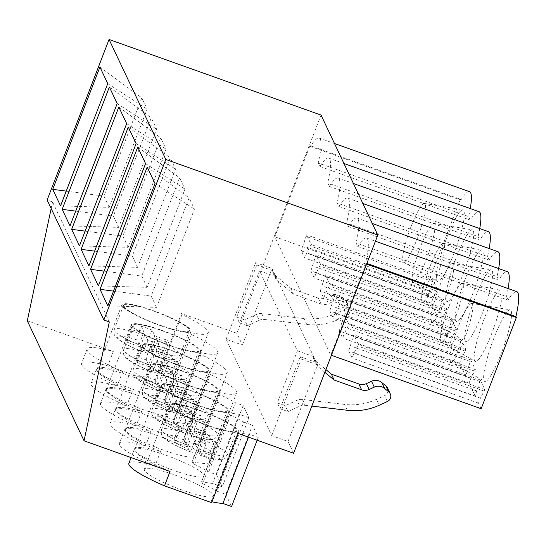 <?xml version="1.0" encoding="UTF-8"?>
<svg xmlns="http://www.w3.org/2000/svg" width="546" height="546" viewBox="0 0 546 546"><rect width="100%" height="100%" fill="white"/><g stroke="black" fill="none" stroke-linecap="round" stroke-linejoin="round"><path stroke-width="0.41" stroke-dasharray="2.73 2.05" d="M310.442 146.471L460.824 200.116L460.394 199.208L310.019 145.564L310.442 146.471A57.972 9.268 109.6 0 1 319.185 138.049A57.972 9.268 109.6 0 1 318.243 162.961L468.625 216.605L470.283 220.113A57.972 9.268 109.6 0 1 479.026 211.691M460.824 200.116A57.972 9.268 109.6 0 1 469.567 191.694M470.27 208.565A57.972 9.268 109.6 0 1 468.625 216.605M109.309 321.928L52.559 201.945L47.127 200.007M51.16 208.538L52.559 201.945M144.567 410.148A37.026 5.781 -158.9 0 1 106.484 389.339A37.026 5.781 -158.9 0 1 137.49 395.188A37.026 5.781 -158.9 0 1 175.573 415.997A37.026 5.781 -158.9 0 1 144.567 410.148M169.513 345.502A37.026 5.781 -158.9 0 1 131.429 324.693A37.026 5.781 -158.9 0 1 162.435 330.542A37.026 5.781 -158.9 0 1 200.519 351.351A37.026 5.781 -158.9 0 1 169.513 345.502M154.027 430.146A37.026 5.781 -158.9 0 1 115.943 409.336A37.026 5.781 -158.9 0 1 146.949 415.185A37.026 5.781 -158.9 0 1 185.033 435.995A37.026 5.781 -158.9 0 1 154.027 430.146M178.972 365.499A37.026 5.781 -158.9 0 1 140.888 344.69A37.026 5.781 -158.9 0 1 171.894 350.539A37.026 5.781 -158.9 0 1 209.978 371.348A37.026 5.781 -158.9 0 1 178.972 365.499M163.486 450.143A37.026 5.781 -158.9 0 1 125.403 429.333A37.026 5.781 -158.9 0 1 156.409 435.182A37.026 5.781 -158.9 0 1 194.492 455.992A37.026 5.781 -158.9 0 1 163.486 450.143M188.431 385.496A37.026 5.781 -158.9 0 1 150.348 364.687A37.026 5.781 -158.9 0 1 181.354 370.536A37.026 5.781 -158.9 0 1 219.431 391.345A37.026 5.781 -158.9 0 1 188.431 385.496M172.946 470.14A37.026 5.781 -158.9 0 1 134.862 449.331A37.026 5.781 -158.9 0 1 165.868 455.18A37.026 5.781 -158.9 0 1 203.945 475.989A37.026 5.781 -158.9 0 1 172.946 470.14M197.891 405.494A37.026 5.781 -158.9 0 1 159.807 384.684A37.026 5.781 -158.9 0 1 190.813 390.533A37.026 5.781 -158.9 0 1 228.89 411.343A37.026 5.781 -158.9 0 1 197.891 405.494M182.405 490.137A37.026 5.781 -158.9 0 1 144.321 469.328A37.026 5.781 -158.9 0 1 175.327 475.177A37.026 5.781 -158.9 0 1 213.404 495.986A37.026 5.781 -158.9 0 1 182.405 490.137M207.344 425.491A37.026 5.781 -158.9 0 1 169.267 404.682A37.026 5.781 -158.9 0 1 200.273 410.531A37.026 5.781 -158.9 0 1 238.349 431.34A37.026 5.781 -158.9 0 1 207.344 425.491M366.605 264.08L365.97 263.855L330.767 355.077L274.815 236.787L425.191 290.431L427.839 296.021L301.412 250.921L304.784 258.046L306.688 253.105L311.104 244.512L306.524 234.828L301.412 250.921M366.864 263.418L365.54 262.947L365.97 263.855M508.108 288.554A57.972 9.268 109.6 0 1 506.456 296.594L356.081 242.95L357.739 246.458A57.972 9.268 109.6 0 1 366.482 238.036A57.972 9.268 109.6 0 1 365.54 262.947M357.739 246.458L508.114 300.102A57.972 9.268 109.6 0 1 516.857 291.68M506.456 296.594L508.114 300.102M498.648 268.557A57.972 9.268 109.6 0 1 497.003 276.597L346.621 222.952L348.28 226.46A57.972 9.268 109.6 0 1 357.023 218.038A57.972 9.268 109.6 0 1 356.081 242.95M348.28 226.46L498.655 280.105A57.972 9.268 109.6 0 1 507.398 271.683M497.003 276.597L498.655 280.105M489.189 248.56A57.972 9.268 109.6 0 1 487.544 256.6L337.162 202.955L338.82 206.463A57.972 9.268 109.6 0 1 347.563 198.041A57.972 9.268 109.6 0 1 346.621 222.952M338.82 206.463L489.202 260.108A57.972 9.268 109.6 0 1 497.938 251.686M487.544 256.6L489.202 260.108M479.729 228.562A57.972 9.268 109.6 0 1 478.084 236.602L327.702 182.958L329.361 186.466A57.972 9.268 109.6 0 1 338.104 178.044A57.972 9.268 109.6 0 1 337.162 202.955M329.361 186.466L479.743 240.11A57.972 9.268 109.6 0 1 488.479 231.688M478.084 236.602L479.743 240.11M318.243 162.961L319.901 166.469A57.972 9.268 109.6 0 1 328.644 158.047A57.972 9.268 109.6 0 1 327.702 182.958M319.901 166.469L470.283 220.113M321.048 115.083L236.862 333.272L181.511 313.52L154.832 382.657L107.746 365.861L113.288 351.494L27.3 320.823M481.149 408.722L478.501 403.132L480.405 398.191L484.828 389.598L480.241 379.914L475.129 396.007L469.041 383.135L470.952 378.194L475.368 369.601L470.782 359.916L465.677 376.01L459.582 363.138L461.493 358.196L465.909 349.604L461.329 339.919L456.217 356.012L450.129 343.141L452.033 338.199L456.449 329.607L451.87 319.922L446.758 336.015L440.67 323.143L442.574 318.202L446.99 309.609L442.41 299.925L437.298 316.018L431.21 303.146L433.115 298.205L437.53 289.612L432.951 279.927L427.839 296.021M460.394 199.208L425.191 290.431M507.719 311.288A38.002 6.074 109.6 0 1 510.203 309.862A38.002 6.074 109.6 0 1 505.576 341.127A38.002 6.074 109.6 0 1 487.489 380.105A38.002 6.074 109.6 0 1 484.677 381.415A38.002 6.074 109.6 0 1 489.967 349.249A38.002 6.074 109.6 0 1 507.719 311.288M498.266 291.291A38.002 6.074 109.6 0 1 500.743 289.865A38.002 6.074 109.6 0 1 496.116 321.13A38.002 6.074 109.6 0 1 478.03 360.107A38.002 6.074 109.6 0 1 475.218 361.418A38.002 6.074 109.6 0 1 480.507 329.252A38.002 6.074 109.6 0 1 498.266 291.291M488.807 271.294A38.002 6.074 109.6 0 1 491.284 269.867A38.002 6.074 109.6 0 1 486.657 301.133A38.002 6.074 109.6 0 1 468.57 340.11A38.002 6.074 109.6 0 1 465.758 341.421A38.002 6.074 109.6 0 1 471.048 309.254A38.002 6.074 109.6 0 1 488.807 271.294M479.347 251.296A38.002 6.074 109.6 0 1 481.825 249.87A38.002 6.074 109.6 0 1 477.197 281.135A38.002 6.074 109.6 0 1 459.111 320.113A38.002 6.074 109.6 0 1 456.306 321.423A38.002 6.074 109.6 0 1 461.588 289.257A38.002 6.074 109.6 0 1 479.347 251.296M469.888 231.299A38.002 6.074 109.6 0 1 472.365 229.873A38.002 6.074 109.6 0 1 467.738 261.138A38.002 6.074 109.6 0 1 449.651 300.116A38.002 6.074 109.6 0 1 446.846 301.426A38.002 6.074 109.6 0 1 452.129 269.26A38.002 6.074 109.6 0 1 469.888 231.299M460.428 211.302A38.002 6.074 109.6 0 1 462.912 209.876A38.002 6.074 109.6 0 1 458.285 241.141A38.002 6.074 109.6 0 1 440.192 280.118A38.002 6.074 109.6 0 1 437.387 281.429A38.002 6.074 109.6 0 1 442.67 249.263A38.002 6.074 109.6 0 1 460.428 211.302M331.408 355.303L330.767 355.077M431.21 303.146L304.784 258.046M437.298 316.018L310.872 270.918L314.243 278.044L316.148 273.102L320.563 264.51L315.984 254.825L310.872 270.918M440.67 323.143L314.243 278.044M446.758 336.015L320.331 290.916L323.703 298.041L325.607 293.1L330.023 284.507L325.443 274.822L320.331 290.916M450.129 343.141L323.703 298.041M456.217 356.012L329.791 310.913L333.156 318.038L335.067 313.097L339.482 304.504L334.903 294.82L329.791 310.913M459.582 363.138L333.156 318.038M465.677 376.01L339.25 330.91L342.615 338.035L344.526 333.094L348.942 324.501L344.355 314.817L339.25 330.91M469.041 383.135L342.615 338.035M475.129 396.007L348.703 350.907L352.074 358.033L353.979 353.091L358.401 344.499L353.815 334.814L348.703 350.907M478.501 403.132L352.074 358.033M170.038 471.478A53.59 8.367 -158.9 0 1 134.412 449.003A53.59 8.367 -158.9 0 1 160.579 451.481A53.59 8.367 -158.9 0 1 124.952 429.006A53.59 8.367 -158.9 0 1 151.126 431.483A53.59 8.367 -158.9 0 1 115.493 409.009A53.59 8.367 -158.9 0 1 141.667 411.486A53.59 8.367 -158.9 0 1 106.033 389.011A53.59 8.367 -158.9 0 1 132.207 391.489A53.59 8.367 -158.9 0 1 96.574 369.014A53.59 8.367 -158.9 0 1 122.748 371.492A53.59 8.367 -158.9 0 1 87.114 349.017A53.59 8.367 -158.9 0 1 113.288 351.494M160.053 325.505A37.026 5.781 -158.9 0 1 121.97 304.695A37.026 5.781 -158.9 0 1 152.976 310.544A37.026 5.781 -158.9 0 1 191.059 331.354A37.026 5.781 -158.9 0 1 160.053 325.505M135.108 390.151A37.026 5.781 -158.9 0 1 97.024 369.342A37.026 5.781 -158.9 0 1 128.03 375.191A37.026 5.781 -158.9 0 1 166.114 396A37.026 5.781 -158.9 0 1 135.108 390.151M156.525 307.357L151.201 296.096L189.107 197.87L194.431 209.125L156.525 307.357L107.842 305.869M155.023 183.579L194.431 209.125M113.527 291.12L151.201 296.096M147.208 167.042L189.107 197.87M469.656 304.586A31.129 4.975 109.6 0 1 471.689 303.419A31.129 4.975 109.6 0 1 467.902 329.026A31.129 4.975 109.6 0 1 453.084 360.961A31.129 4.975 109.6 0 1 450.784 362.025A31.129 4.975 109.6 0 1 455.111 335.681A31.129 4.975 109.6 0 1 469.656 304.586M477.04 391.066L350.614 345.966M479.647 381.456L353.221 336.356M480.241 379.914L353.815 334.814M484.828 389.598L358.401 344.499M484.227 391.141L357.801 346.034M480.405 398.191L353.979 353.091M147.072 287.36L141.742 276.099L179.648 177.873L184.971 189.128L147.072 287.36L98.382 285.872M145.57 163.582L184.971 189.128M104.068 271.123L141.742 276.099M137.749 147.045L179.648 177.873M460.196 284.589A31.129 4.975 109.6 0 1 462.23 283.422A31.129 4.975 109.6 0 1 458.442 309.029A31.129 4.975 109.6 0 1 443.625 340.963A31.129 4.975 109.6 0 1 441.325 342.028A31.129 4.975 109.6 0 1 445.652 315.684A31.129 4.975 109.6 0 1 460.196 284.589M467.581 371.068L341.154 325.969M470.188 361.459L343.762 316.359M470.782 359.916L344.355 314.817M475.368 369.601L348.942 324.501M474.767 371.143L348.341 326.037M470.952 378.194L344.526 333.094M137.612 267.363L132.282 256.101L170.188 157.876L175.512 169.13L137.612 267.363L88.923 265.875M136.111 143.584L175.512 169.13M94.608 251.126L132.282 256.101M128.29 127.047L170.188 157.876M450.737 264.592A31.129 4.975 109.6 0 1 452.77 263.425A31.129 4.975 109.6 0 1 448.983 289.032A31.129 4.975 109.6 0 1 434.166 320.966A31.129 4.975 109.6 0 1 431.866 322.031A31.129 4.975 109.6 0 1 436.193 295.686A31.129 4.975 109.6 0 1 450.737 264.592M458.121 351.071L331.695 305.972M460.728 341.462L334.302 296.362M461.329 339.919L334.903 294.82M465.909 349.604L339.482 304.504M465.315 351.146L338.889 306.04M461.493 358.196L335.067 313.097M128.153 247.365L122.823 236.104L160.729 137.879L166.052 149.133L128.153 247.365L79.463 245.877M126.652 123.587L166.052 149.133M85.156 231.129L122.823 236.104M118.83 107.05L160.729 137.879M441.277 244.594A31.129 4.975 109.6 0 1 443.311 243.427A31.129 4.975 109.6 0 1 439.523 269.035A31.129 4.975 109.6 0 1 424.706 300.969A31.129 4.975 109.6 0 1 422.406 302.034A31.129 4.975 109.6 0 1 426.733 275.689A31.129 4.975 109.6 0 1 441.277 244.594M448.662 331.074L322.236 285.974M451.269 321.464L324.843 276.365M451.87 319.922L325.443 274.822M456.449 329.607L330.023 284.507M455.855 331.149L329.429 286.043M452.033 338.199L325.607 293.1M118.694 227.368L113.363 216.107L151.269 117.881L156.6 129.136L118.694 227.368L70.004 225.88M117.192 103.59L156.6 129.136M75.696 211.131L113.363 216.107M109.371 87.053L151.269 117.881M431.825 224.597A31.129 4.975 109.6 0 1 433.852 223.43A31.129 4.975 109.6 0 1 430.064 249.037A31.129 4.975 109.6 0 1 415.247 280.972A31.129 4.975 109.6 0 1 412.947 282.036A31.129 4.975 109.6 0 1 417.274 255.692A31.129 4.975 109.6 0 1 431.825 224.597M439.202 311.077L312.776 265.977M441.816 301.467L315.39 256.367M442.41 299.925L315.984 254.825M446.99 309.609L320.563 264.51M446.396 311.152L319.97 266.045M442.574 318.202L316.148 273.102M109.234 207.371L103.911 196.11L141.81 97.884L147.14 109.139L109.234 207.371L60.545 205.883M107.733 83.593L147.14 109.139M66.237 191.134L103.911 196.11M99.911 67.056L141.81 97.884M422.365 204.6A31.129 4.975 109.6 0 1 424.392 203.433A31.129 4.975 109.6 0 1 420.604 229.04A31.129 4.975 109.6 0 1 405.787 260.974A31.129 4.975 109.6 0 1 403.487 262.039A31.129 4.975 109.6 0 1 407.814 235.695A31.129 4.975 109.6 0 1 422.365 204.6M429.743 291.079L303.317 245.98M432.357 281.47L305.931 236.37M432.951 279.927L306.524 234.828M437.53 289.612L311.104 244.512M436.937 291.155L310.51 246.048M433.115 298.205L306.688 253.105M310.019 145.564L274.815 236.787M141.667 411.486L136.118 425.853A53.59 8.367 -158.9 0 1 100.491 403.378A53.59 8.367 -158.9 0 1 126.665 405.855A53.59 8.367 -158.9 0 1 91.032 383.381A53.59 8.367 -158.9 0 1 117.206 385.858A53.59 8.367 -158.9 0 1 81.572 363.383A53.59 8.367 -158.9 0 1 107.746 365.861M151.126 431.483L145.577 445.85A53.59 8.367 -158.9 0 1 109.951 423.375A53.59 8.367 -158.9 0 1 136.118 425.853M210.381 374.556L183.702 443.693L182.712 441.605L209.391 372.474L210.381 374.556A53.59 8.367 -158.9 0 1 236.616 392.82A53.59 8.367 -158.9 0 1 218.85 392.472L192.172 461.602L193.161 463.69A53.59 8.367 -158.9 0 1 208.777 471.894L216.489 474.651L243.168 405.514L235.456 402.757L208.777 471.894M183.702 443.693A53.59 8.367 -158.9 0 1 209.944 461.957A53.59 8.367 -158.9 0 1 192.172 461.602M160.579 451.481L155.037 465.847A53.59 8.367 -158.9 0 1 119.41 443.372A53.59 8.367 -158.9 0 1 145.577 445.85M128.87 463.37A53.59 8.367 -158.9 0 1 155.037 465.847M238.261 433.504L237.769 432.466L211.09 501.597L211.589 502.641M218.85 392.472L219.84 394.553A53.59 8.367 -158.9 0 1 235.456 402.757M219.84 394.553L193.161 463.69M216.489 474.651L222.263 486.855L248.942 417.717L243.168 405.514M248.942 417.717L239.244 414.257A53.59 8.367 -158.9 0 1 228.31 412.469L201.631 481.599L202.621 483.688L229.3 414.55A53.59 8.367 -158.9 0 1 243.809 422.106L217.131 491.236L225.805 494.328L252.477 425.197L258.251 437.401L249.583 434.309A53.59 8.367 -158.9 0 1 237.769 432.466M222.263 486.855L212.571 483.394L239.244 414.257M212.571 483.394A53.59 8.367 -158.9 0 1 201.631 481.599M228.31 412.469L229.3 414.55M202.621 483.688A53.59 8.367 -158.9 0 1 217.131 491.236M243.809 422.106L252.477 425.197M257.152 440.247L258.251 437.401M225.805 494.328L231.572 506.531M248.485 437.155L249.583 434.309M211.916 501.781A53.59 8.367 -158.9 0 1 211.09 501.597M155.323 383.702L182.002 314.564A53.59 8.367 -158.9 0 1 208.244 332.828L181.565 401.965A53.59 8.367 -158.9 0 0 155.323 383.702L154.832 382.657M181.565 401.965A53.59 8.367 -158.9 0 1 163.8 401.61L190.472 332.48L191.462 334.561A53.59 8.367 -158.9 0 1 217.704 352.825A53.59 8.367 -158.9 0 1 199.932 352.477L173.259 421.608A53.59 8.367 -158.9 0 0 191.025 421.962A53.59 8.367 -158.9 0 0 164.783 403.699L163.8 401.61M174.242 423.696L200.921 354.559A53.59 8.367 -158.9 0 1 227.163 372.822L200.484 441.96A53.59 8.367 -158.9 0 0 174.242 423.696L173.259 421.608M200.484 441.96A53.59 8.367 -158.9 0 1 182.712 441.605M132.207 391.489L126.665 405.855M200.921 354.559L199.932 352.477M227.163 372.822A53.59 8.367 -158.9 0 1 209.391 372.474M122.748 371.492L117.206 385.858M164.783 403.699L191.462 334.561M182.002 314.564L181.511 313.52M208.244 332.828A53.59 8.367 -158.9 0 1 190.472 332.48M293.611 453.255L288.042 441.482L271.737 435.667L226.119 339.223L242.424 345.038L236.862 333.272M288.042 441.482L317.601 364.878L271.983 268.434L242.424 345.038M226.119 339.223L255.678 262.619L271.983 268.434M271.737 435.667L301.296 359.063L300.177 356.702L280.084 408.783L277.307 402.921L297.406 350.832L259.568 270.843L275.641 276.576L272.863 270.714A3.897 3.802 154.7 0 0 274.106 274.447L290.772 288.308L318.257 298.116A9.869 9.623 154.7 0 0 325.771 297.761L330.903 295.406L333.681 301.276L328.549 303.631L325.771 297.761M259.568 270.843L239.476 322.932L236.698 317.062L256.797 264.981L255.678 262.619M256.797 264.981L272.863 270.714M301.296 359.063L317.601 364.878M300.177 356.702L316.25 362.435L313.472 356.565A3.897 3.802 154.7 0 0 314.714 360.299L325.894 369.601M297.406 350.832L313.472 356.565M277.307 402.921L285.189 405.733L297.024 400.3A9.808 9.555 154.7 0 1 302.354 399.454L344.574 404.415A58.831 57.344 154.7 0 0 376.556 399.331L384.582 395.638A5.842 5.699 154.7 0 0 387.496 387.96M280.084 408.783L287.967 411.595L285.189 405.733M287.967 411.595L299.802 406.163L297.024 400.3M302.354 399.454L305.125 405.316A9.808 9.555 154.7 0 0 299.802 406.163M305.125 405.316L311.807 406.101M324.85 372.29L317.485 366.168L314.714 360.299M316.25 362.435A3.897 3.802 154.7 0 0 317.485 366.168M236.698 317.062L244.581 319.874L256.415 314.441A9.808 9.555 154.7 0 1 261.746 313.595L303.965 318.557A58.831 57.344 154.7 0 0 335.94 313.472L343.973 309.787A5.842 5.699 154.7 0 0 345.413 300.211L341.216 296.71A9.746 9.5 154.7 0 0 330.903 295.406M239.476 322.932L247.352 325.744L244.581 319.874M247.352 325.744L259.193 320.311L256.415 314.441M261.746 313.595L264.517 319.465A9.808 9.555 154.7 0 0 259.193 320.311M264.517 319.465L306.736 324.426A58.831 57.344 154.7 0 0 338.718 319.342L346.751 315.649A5.842 5.699 154.7 0 0 348.184 306.074L343.994 302.573A9.746 9.5 154.7 0 0 333.681 301.276M318.257 298.116L321.028 303.979A9.869 9.623 154.7 0 0 328.549 303.631M321.028 303.979L293.543 294.171L290.772 288.308M293.543 294.171L276.877 280.31L274.106 274.447M275.641 276.576A3.897 3.802 154.7 0 0 276.877 280.31M176.645 411.158A35.272 5.508 21.1 0 0 212.64 426.999A35.272 5.508 21.1 0 0 236.718 430.712A35.272 5.508 21.1 0 0 230.972 424.863A35.272 5.508 21.1 0 0 194.983 409.022A35.272 5.508 21.1 0 0 170.905 405.316A35.272 5.508 21.1 0 0 176.645 411.158M199.338 429.982L188.466 426.105L185.695 433.292C184.459 436.657 183.954 438.854 184.186 439.878L186.384 444.519L173.696 439.994L174.816 442.362L187.496 446.881L189.694 451.528C190.151 451.958 191.039 450.559 192.342 447.345L195.113 440.158L205.985 444.035L203.221 438.192L215.902 442.717L214.783 440.356L202.102 435.831L199.338 429.982L196.567 437.169C195.331 440.533 194.826 442.731 195.059 443.755L197.249 448.402L202.102 435.831M205.985 444.035L203.214 451.221C201.904 454.436 201.024 455.835 200.566 455.405L198.369 450.764L211.049 455.282L209.937 452.921L197.249 448.402M185.695 433.292A35.272 5.508 21.1 0 0 161.548 429.559C160.531 435.23 162.483 435.728 163.015 436.875C163.752 437.947 165.629 439.475 168.659 441.475C174.024 444.819 181.074 448.211 189.81 451.651L189.694 451.528A29.423 4.593 21.1 0 1 169.717 441.926A29.423 4.593 21.1 0 1 184.186 439.878M203.214 451.221A35.272 5.508 21.1 0 0 227.361 454.954C224.836 458.19 223.396 459.527 223.055 458.974L221.403 459.377C221.034 459.937 212.667 459.541 200.689 455.528L200.566 455.405A29.423 4.593 21.1 0 0 215.035 453.357A29.423 4.593 21.1 0 0 195.059 443.755M187.496 446.881L192.349 434.316L195.113 440.158M174.816 442.362L179.668 429.791L192.349 434.316M188.466 426.105L191.23 431.954L178.549 427.429L179.668 429.791M173.696 439.994L178.549 427.429M186.384 444.519L191.23 431.954M209.937 452.921L214.783 440.356M211.049 455.282L215.902 442.717M198.369 450.764L203.221 438.192M167.185 391.161A35.272 5.508 21.1 0 0 203.18 407.002A35.272 5.508 21.1 0 0 227.259 410.715A35.272 5.508 21.1 0 0 221.512 404.866A35.272 5.508 21.1 0 0 185.524 389.025A35.272 5.508 21.1 0 0 161.445 385.319A35.272 5.508 21.1 0 0 167.185 391.161M189.878 409.985L179.006 406.108L176.235 413.295C175 416.659 174.495 418.857 174.727 419.881L176.924 424.522L164.244 419.997L165.356 422.365L178.037 426.883L180.235 431.531C180.692 431.961 181.579 430.562 182.883 427.347L185.654 420.161L196.526 424.037L193.762 418.195L206.443 422.72L205.323 420.359L192.642 415.834L189.878 409.985L187.107 417.171C185.872 420.536 185.367 422.734 185.599 423.757L187.797 428.405L192.642 415.834M196.526 424.037L193.755 431.224C192.451 434.439 191.564 435.838 191.107 435.408L188.909 430.767L201.59 435.285L200.478 432.923L187.797 428.405M176.235 413.295A35.272 5.508 21.1 0 0 152.088 409.561C151.071 415.233 153.023 415.731 153.556 416.878C154.293 417.949 156.17 419.478 159.2 421.478C164.564 424.822 171.615 428.214 180.351 431.654L180.235 431.531A29.423 4.593 21.1 0 1 160.258 421.928A29.423 4.593 21.1 0 1 174.727 419.881M193.755 431.224A35.272 5.508 21.1 0 0 217.902 434.957C215.377 438.192 213.936 439.53 213.595 438.977L211.944 439.38C211.575 439.94 203.208 439.544 191.23 435.531L191.107 435.408A29.423 4.593 21.1 0 0 205.576 433.36A29.423 4.593 21.1 0 0 185.599 423.757M178.037 426.883L182.89 414.318L185.654 420.161M165.356 422.365L170.209 409.793L182.89 414.318M179.006 406.108L181.77 411.957L169.089 407.432L170.209 409.793M164.244 419.997L169.089 407.432M176.924 424.522L181.77 411.957M200.478 432.923L205.323 420.359M201.59 435.285L206.443 422.72M188.909 430.767L193.762 418.195M157.726 371.164A35.272 5.508 21.1 0 0 193.721 387.005A35.272 5.508 21.1 0 0 217.799 390.718A35.272 5.508 21.1 0 0 212.053 384.869A35.272 5.508 21.1 0 0 176.065 369.028A35.272 5.508 21.1 0 0 151.986 365.322A35.272 5.508 21.1 0 0 157.726 371.164M180.419 389.987L169.547 386.111L166.776 393.297C165.54 396.662 165.042 398.86 165.267 399.884L167.465 404.525L154.784 400L155.897 402.368L168.584 406.886L170.775 411.534C171.239 411.964 172.12 410.565 173.423 407.35L176.194 400.163L187.066 404.04L184.302 398.198L196.983 402.723L195.871 400.361L183.183 395.836L180.419 389.987L177.648 397.174C176.413 400.539 175.908 402.736 176.14 403.76L178.337 408.408L183.183 395.836M187.066 404.04L184.295 411.227C182.992 414.441 182.105 415.84 181.647 415.41L179.45 410.769L192.137 415.288L191.018 412.926L178.337 408.408M166.776 393.297A35.272 5.508 21.1 0 0 142.629 389.564C141.612 395.236 143.564 395.734 144.103 396.881C144.833 397.952 146.717 399.481 149.74 401.481C155.105 404.825 162.155 408.217 170.891 411.657L170.775 411.534A29.423 4.593 21.1 0 1 150.798 401.931A29.423 4.593 21.1 0 1 165.267 399.884M184.295 411.227A35.272 5.508 21.1 0 0 208.442 414.96C205.917 418.195 204.484 419.533 204.136 418.98L202.491 419.383C202.116 419.942 193.748 419.546 181.77 415.533L181.647 415.41A29.423 4.593 21.1 0 0 196.116 413.363A29.423 4.593 21.1 0 0 176.14 403.76M168.584 406.886L173.43 394.321L176.194 400.163M155.897 402.368L160.749 389.796L173.43 394.321M169.547 386.111L172.318 391.96L159.63 387.435L160.749 389.796M154.784 400L159.63 387.435M167.465 404.525L172.318 391.96M191.018 412.926L195.871 400.361M192.137 415.288L196.983 402.723M179.45 410.769L184.302 398.198M148.266 351.167A35.272 5.508 21.1 0 0 184.261 367.008A35.272 5.508 21.1 0 0 208.34 370.72A35.272 5.508 21.1 0 0 202.593 364.871A35.272 5.508 21.1 0 0 166.605 349.03A35.272 5.508 21.1 0 0 142.526 345.325A35.272 5.508 21.1 0 0 148.266 351.167M170.959 369.99L160.094 366.113L157.316 373.3C156.081 376.665 155.583 378.863 155.808 379.886L158.006 384.527L145.325 380.002L146.437 382.371L159.125 386.889L161.323 391.537C161.78 391.967 162.66 390.567 163.964 387.353L166.735 380.166L177.607 384.043L174.843 378.201L187.524 382.726L186.411 380.364L173.724 375.839L170.959 369.99L168.188 377.177C166.953 380.542 166.448 382.739 166.68 383.763L168.878 388.411L173.724 375.839M177.607 384.043L174.836 391.229C173.532 394.444 172.645 395.843 172.188 395.413L169.99 390.772L182.678 395.29L181.559 392.929L168.878 388.411M157.316 373.3A35.272 5.508 21.1 0 0 133.169 369.567C132.152 375.238 134.104 375.737 134.644 376.883C135.374 377.955 137.258 379.484 140.281 381.483C145.645 384.828 152.696 388.22 161.432 391.659L161.323 391.537A29.423 4.593 21.1 0 1 141.339 381.934A29.423 4.593 21.1 0 1 155.808 379.886M174.836 391.229A35.272 5.508 21.1 0 0 198.983 394.963C196.458 398.198 195.024 399.535 194.676 398.983L193.031 399.385C192.656 399.945 184.295 399.549 172.311 395.536L172.188 395.413A29.423 4.593 21.1 0 0 186.657 393.366A29.423 4.593 21.1 0 0 166.68 383.763M159.125 386.889L163.971 374.324L166.735 380.166M146.437 382.371L151.29 369.799L163.971 374.324M160.094 366.113L162.858 371.962L150.17 367.438L151.29 369.799M145.325 380.002L150.17 367.438M158.006 384.527L162.858 371.962M181.559 392.929L186.411 380.364M182.678 395.29L187.524 382.726M169.99 390.772L174.843 378.201M138.814 331.169A35.272 5.508 21.1 0 0 174.802 347.01A35.272 5.508 21.1 0 0 198.88 350.723A35.272 5.508 21.1 0 0 193.134 344.874A35.272 5.508 21.1 0 0 157.146 329.033A35.272 5.508 21.1 0 0 133.067 325.327A35.272 5.508 21.1 0 0 138.814 331.169M161.5 349.993L150.635 346.116L147.857 353.303C146.628 356.668 146.123 358.865 146.348 359.889L148.546 364.53L135.865 360.005L136.978 362.373L149.665 366.892L151.863 371.539C152.32 371.969 153.201 370.57 154.504 367.356L157.282 360.169L168.148 364.046L165.383 358.203L178.064 362.728L176.952 360.367L164.264 355.842L161.5 349.993L158.729 357.18C157.494 360.544 156.989 362.742 157.221 363.766L159.418 368.413L164.264 355.842M168.148 364.046L165.377 371.232C164.073 374.447 163.193 375.846 162.728 375.416L160.538 370.775L173.219 375.3L172.099 372.932L159.418 368.413M147.857 353.303A35.272 5.508 21.1 0 0 123.71 349.57C122.7 355.241 124.645 355.739 125.184 356.886C125.914 357.958 127.798 359.486 130.822 361.486C136.186 364.83 143.236 368.222 151.972 371.662L151.863 371.539A29.423 4.593 21.1 0 1 131.879 361.937A29.423 4.593 21.1 0 1 146.348 359.889M165.377 371.232A35.272 5.508 21.1 0 0 189.523 374.965C186.998 378.201 185.565 379.538 185.217 378.985L183.572 379.388C183.197 379.948 174.836 379.552 162.858 375.539L162.728 375.416A29.423 4.593 21.1 0 0 177.204 373.368A29.423 4.593 21.1 0 0 157.221 363.766M149.665 366.892L154.511 354.327L157.282 360.169M136.978 362.373L141.83 349.802L154.511 354.327M150.635 346.116L153.399 351.965L140.711 347.44L141.83 349.802M135.865 360.005L140.711 347.44M148.546 364.53L153.399 351.965M172.099 372.932L176.952 360.367M173.219 375.3L178.064 362.728M160.538 370.775L165.383 358.203M129.354 311.172A35.272 5.508 21.1 0 0 165.342 327.013A35.272 5.508 21.1 0 0 189.421 330.726A35.272 5.508 21.1 0 0 183.674 324.877A35.272 5.508 21.1 0 0 147.686 309.036A35.272 5.508 21.1 0 0 123.608 305.33A35.272 5.508 21.1 0 0 129.354 311.172M152.041 329.996L141.175 326.119L138.404 333.306C137.169 336.67 136.664 338.868 136.889 339.892L139.087 344.533L126.406 340.008L127.525 342.376L140.206 346.894L142.404 351.542C142.861 351.972 143.741 350.573 145.052 347.358L147.823 340.172L158.688 344.048L155.924 338.206L168.612 342.731L167.492 340.37L154.811 335.845L152.041 329.996L149.27 337.182C148.034 340.547 147.536 342.745 147.761 343.768L149.959 348.416L154.811 335.845M158.688 344.048L155.917 351.235C154.614 354.45 153.733 355.849 153.269 355.419L151.078 350.778L163.759 355.303L162.64 352.934L149.959 348.416M138.404 333.306A35.272 5.508 21.1 0 0 114.251 329.572C113.24 335.244 115.186 335.742 115.725 336.889C116.455 337.96 118.339 339.489 121.362 341.489C126.733 344.833 133.784 348.225 142.513 351.665L142.404 351.542A29.423 4.593 21.1 0 1 122.42 341.939A29.423 4.593 21.1 0 1 136.889 339.892M155.917 351.235A35.272 5.508 21.1 0 0 180.064 354.968C177.539 358.203 176.105 359.541 175.757 358.988L174.113 359.391C173.737 359.95 165.377 359.555 153.399 355.542L153.269 355.419A29.423 4.593 21.1 0 0 167.745 353.371A29.423 4.593 21.1 0 0 147.761 343.768M140.206 346.894L145.052 334.329L147.823 340.172M127.525 342.376L132.371 329.804L145.052 334.329M141.175 326.119L143.939 331.968L131.258 327.443L132.371 329.804M126.406 340.008L131.258 327.443M139.087 344.533L143.939 331.968M162.64 352.934L167.492 340.37M163.759 355.303L168.612 342.731M151.078 350.778L155.924 338.206M347.345 410.278L344.574 404.415M376.556 399.331L379.327 405.193M387.36 401.508L384.582 395.638M306.736 324.426L303.965 318.557M335.94 313.472L338.718 319.342M346.751 315.649L343.973 309.787M345.413 300.211L348.184 306.074M343.994 302.573L341.216 296.71M236.718 430.712L227.361 454.954A35.272 5.508 21.1 0 0 221.615 449.105A35.272 5.508 21.1 0 0 196.567 437.169M170.905 405.316L161.548 429.559A35.272 5.508 21.1 0 0 167.294 435.401A35.272 5.508 21.1 0 0 192.342 447.345M227.259 410.715L217.902 434.957A35.272 5.508 21.1 0 0 212.162 429.108A35.272 5.508 21.1 0 0 187.107 417.171M161.445 385.319L152.088 409.561A35.272 5.508 21.1 0 0 157.835 415.404A35.272 5.508 21.1 0 0 182.883 427.347M217.799 390.718L208.442 414.96A35.272 5.508 21.1 0 0 202.702 409.111A35.272 5.508 21.1 0 0 177.648 397.174M151.986 365.322L142.629 389.564A35.272 5.508 21.1 0 0 148.376 395.406A35.272 5.508 21.1 0 0 173.423 407.35M208.34 370.72L198.983 394.963A35.272 5.508 21.1 0 0 193.243 389.114A35.272 5.508 21.1 0 0 168.188 377.177M142.526 345.325L133.169 369.567A35.272 5.508 21.1 0 0 138.916 375.409A35.272 5.508 21.1 0 0 163.964 387.353M198.88 350.723L189.523 374.965A35.272 5.508 21.1 0 0 183.784 369.116A35.272 5.508 21.1 0 0 158.729 357.18M133.067 325.327L123.71 349.57A35.272 5.508 21.1 0 0 129.457 355.412A35.272 5.508 21.1 0 0 154.504 367.356M189.421 330.726L180.064 354.968A35.272 5.508 21.1 0 0 174.324 349.119A35.272 5.508 21.1 0 0 149.27 337.182M123.608 305.33L114.251 329.572A35.272 5.508 21.1 0 0 119.997 335.415A35.272 5.508 21.1 0 0 145.052 347.358M319.185 138.049L334.493 143.509M131.429 324.693L106.484 389.339M140.888 344.69L115.943 409.336M150.348 364.687L125.403 429.333M159.807 384.684L134.862 449.331M169.267 404.682L144.321 469.328M366.482 238.036L375.43 241.223M357.023 218.038L372.324 223.498M347.563 198.041L362.872 203.501M338.104 178.044L353.412 183.504M328.644 158.047L343.953 163.507M121.97 304.695L97.024 369.342M471.689 303.419L510.203 309.862M450.784 362.025L484.677 381.415M462.23 283.422L500.743 289.865M441.325 342.028L475.218 361.418M452.77 263.425L491.284 269.867M431.866 322.031L465.758 341.421M443.311 243.427L481.825 249.87M422.406 302.034L456.306 321.423M433.852 223.43L472.365 229.873M412.947 282.036L446.846 301.426M424.392 203.433L462.912 209.876M403.487 262.039L437.387 281.429M115.493 409.009L109.951 423.375M236.616 392.82L209.944 461.957M134.412 449.003L131.101 457.589M124.952 429.006L119.41 443.372M238.349 431.34L213.404 495.986M106.033 389.011L100.491 403.378M96.574 369.014L91.032 383.381M217.704 352.825L191.025 421.962M87.114 349.017L81.572 363.383M228.89 411.343L203.945 475.989M219.431 391.345L194.492 455.992M209.978 371.348L185.033 435.995M200.519 351.351L175.573 415.997M191.059 331.354L166.114 396M313.725 359.029L316.503 364.899M346.887 302.109L349.658 307.971M273.116 273.177L275.894 279.04"/><path stroke-width="0.82" d="M334.493 143.509L469.567 191.694A57.972 9.268 109.6 0 1 470.27 208.565M84.05 440.806L109.309 321.928L103.876 319.99L165.82 159.452L109.07 39.469L321.048 115.083L377.805 235.067L293.611 453.255L238.261 433.504L211.589 502.641L164.496 485.844L170.038 471.478L84.05 440.806L27.3 320.823L51.16 208.538M165.82 159.452L377.805 235.067M103.876 319.99L47.127 200.007L109.07 39.469M147.208 167.042L155.023 183.579L107.842 305.869L100.02 289.332L147.208 167.042M137.749 147.045L145.57 163.582L98.382 285.872L90.561 269.335L137.749 147.045M128.29 127.047L136.111 143.584L88.923 265.875L81.101 249.338L128.29 127.047M118.83 107.05L126.652 123.587L79.463 245.877L71.642 229.34L118.83 107.05M109.371 87.053L117.192 103.59L70.004 225.88L62.183 209.343L109.371 87.053M99.911 67.056L107.733 83.593L60.545 205.883L52.723 189.346L99.911 67.056M375.43 241.223L516.857 291.68A57.972 9.268 109.6 0 1 515.915 316.591L516.345 317.499L366.605 264.08M515.915 316.591L366.864 263.418M372.324 223.498L507.398 271.683A57.972 9.268 109.6 0 1 508.108 288.554M362.872 203.501L497.938 251.686A57.972 9.268 109.6 0 1 498.648 268.557M353.412 183.504L488.479 231.688A57.972 9.268 109.6 0 1 489.189 248.56M343.953 163.507L479.026 211.691A57.972 9.268 109.6 0 1 479.729 228.562M516.345 317.499L481.149 408.722L331.408 355.303M100.02 289.332L113.527 291.12M90.561 269.335L104.068 271.123M81.101 249.338L94.608 251.126M71.642 229.34L85.156 231.129M62.183 209.343L75.696 211.131M52.723 189.346L66.237 191.134M164.496 485.844A53.59 8.367 -158.9 0 1 128.87 463.37L131.101 457.589M248.485 437.155L222.905 503.439L231.572 506.531L257.152 440.247M222.905 503.439A53.59 8.367 -158.9 0 1 211.916 501.781M311.807 406.101L347.345 410.278A58.831 57.344 154.7 0 0 379.327 405.193L387.36 401.508A5.842 5.699 154.7 0 0 388.8 391.926L384.602 388.431A9.746 9.5 154.7 0 0 374.29 387.128L369.157 389.482L366.38 383.62L371.512 381.265L374.29 387.128M390.267 393.823L387.496 387.96A5.842 5.699 154.7 0 0 386.022 386.063L381.831 382.562A9.746 9.5 154.7 0 0 371.512 381.265M366.38 383.62A9.869 9.623 154.7 0 1 358.865 383.968L361.636 389.83A9.869 9.623 154.7 0 0 369.157 389.482M358.865 383.968L331.381 374.16L325.894 369.601M361.636 389.83L334.152 380.03L331.381 374.16M334.152 380.03L324.85 372.29M386.022 386.063L388.8 391.926M384.602 388.431L381.831 382.562"/></g></svg>
